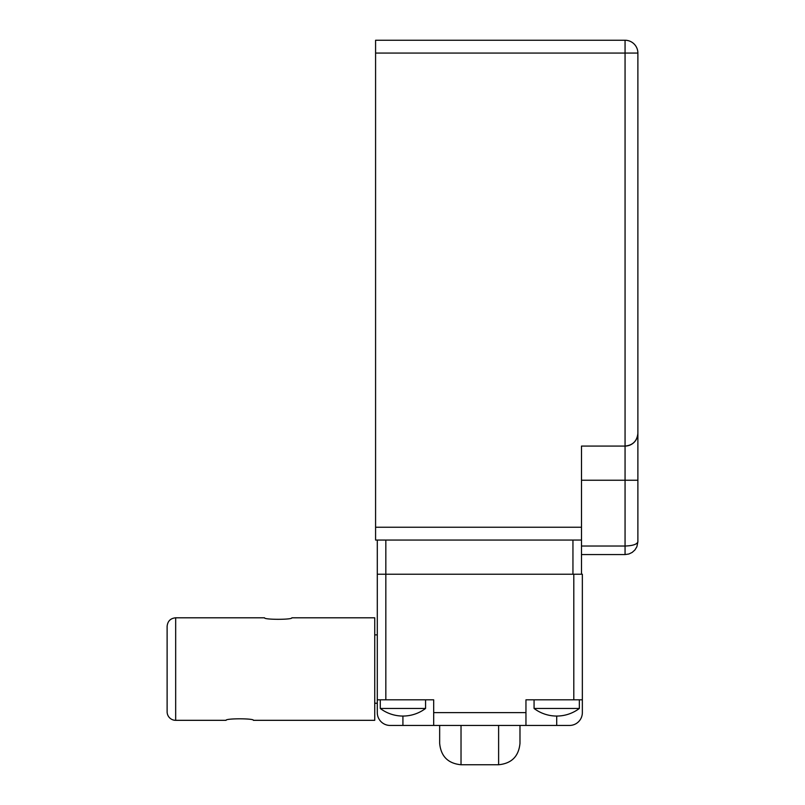 <?xml version="1.0" encoding="UTF-8"?>
<svg xmlns="http://www.w3.org/2000/svg" width="805" height="805" viewBox="0 0 805 805"><rect width="100%" height="100%" fill="white"/><g stroke="black" fill="none" stroke-linecap="round" stroke-linejoin="round"><path stroke-width="1.21" d="M581.492 527.235L375.583 527.235L375.583 540.054L581.492 540.054L581.492 446.071L625.062 446.071C632.831 445.296 637.097 441.029 637.882 433.261L637.882 53.07L637.882 433.261A12.82 12.82 0 0 1 625.062 446.071L625.062 554.575L581.492 554.575M375.583 527.235L375.583 53.07L625.062 53.07L625.062 446.071M637.882 53.07A12.82 12.82 0 0 0 625.062 40.25A12.82 12.82 0 0 1 637.882 53.07A12.82 12.82 0 0 0 625.062 40.25A12.82 12.82 0 0 1 637.882 53.07L625.062 53.07L625.062 40.25L375.583 40.25L375.583 53.07M572.949 540.054L572.949 574.227L377.293 574.227L582.347 574.227L582.347 712.636A12.82 12.82 0 0 1 569.527 725.446L390.113 725.446A12.82 12.82 0 0 1 377.293 712.636L377.293 699.817L433.684 699.817L433.684 725.446M581.492 546.032L625.062 546.032C632.79 545.76 637.067 544.341 637.882 541.765L636.906 546.665L637.882 541.765L636.906 546.665L637.882 541.765L637.882 433.261M581.492 574.227L581.492 540.054M636.906 546.665L634.944 549.926L632.177 552.421L628.866 554.001L625.062 554.575L628.866 554.001L632.177 552.421L634.944 549.926L636.906 546.665M377.293 540.054L377.293 699.817M579.348 699.817L579.348 708.47L534.067 708.47L534.067 699.817M380.282 699.817L380.282 708.47L425.563 708.47L425.563 699.817M582.347 699.817L525.957 699.817L525.957 725.446M461.024 725.446L461.024 764.75C448.053 763.482 440.929 756.368 439.661 743.387L439.661 725.446M519.98 725.446L519.98 743.387L519.98 725.446M264.523 617.797C263.678 619.81 292.698 619.81 291.863 617.797C292.698 619.81 263.678 619.81 264.523 617.797L175.671 617.797L175.671 720.324L226.074 720.324C225.229 718.312 254.259 718.312 253.414 720.324L374.738 720.324L374.738 617.797L291.863 617.797M175.671 720.324A8.543 8.543 0 0 1 167.118 711.781L167.118 626.34C167.631 621.158 170.479 618.3 175.671 617.797M385.837 699.817L385.837 540.054M581.492 480.243L637.882 480.243M461.024 764.75L498.617 764.75L498.617 725.446M525.957 712.636L433.684 712.636M573.804 699.817L573.804 574.227M402.923 716.048L402.923 725.446M556.708 716.048L556.708 725.446M374.738 703.238L377.293 703.238M374.738 634.883L377.293 634.883M534.067 708.47A37.594 37.594 0 0 0 579.348 708.47M380.282 708.47A37.594 37.594 0 0 0 425.563 708.47M498.617 764.75C511.588 763.482 518.712 756.368 519.98 743.387"/></g></svg>
